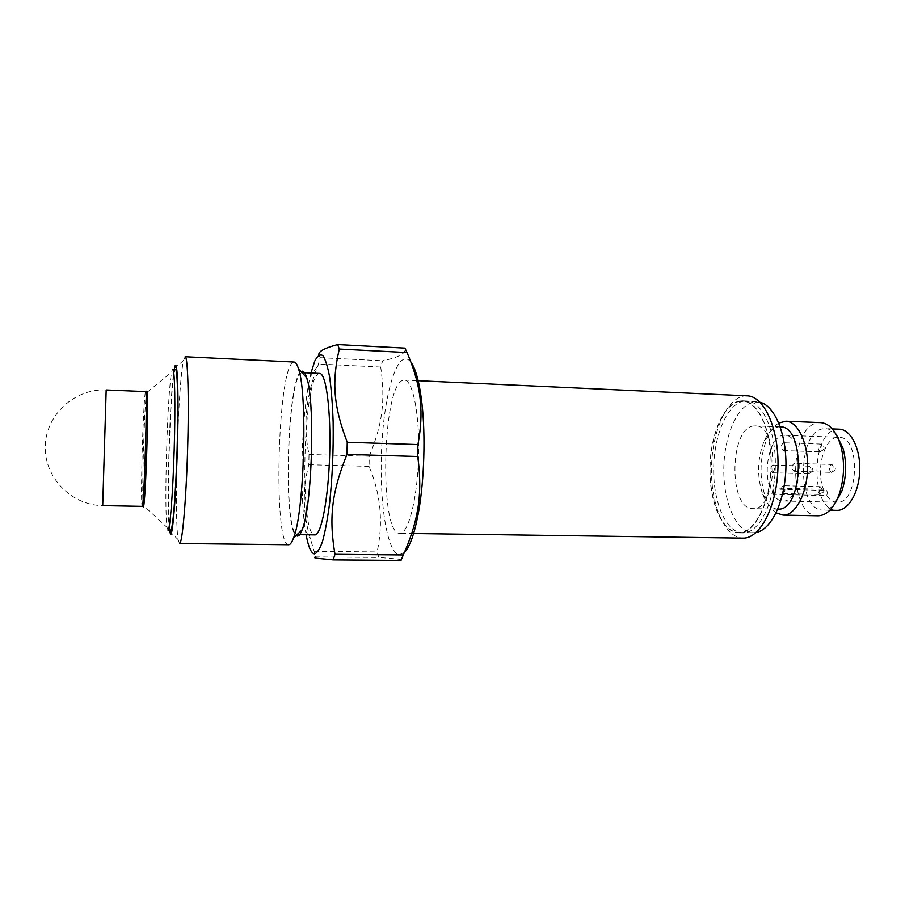 <?xml version="1.0" encoding="UTF-8"?>
<svg xmlns="http://www.w3.org/2000/svg" width="905" height="905" viewBox="0 0 905 905"><rect width="100%" height="100%" fill="white"/><g stroke="black" fill="none" stroke-linecap="round" stroke-linejoin="round"><path stroke-width="0.68" stroke-dasharray="4.53 3.39" d="M301.953 372.656L300.992 373.098C286.964 381.22 283.22 533.283 297.1 534.606M301.094 530.828C311.954 512.705 315.472 395.406 305.709 376.672M319.646 373.437L318.209 373.901C302.79 382.091 299.397 536.495 314.816 534.889M402.476 380.473C382.034 387.747 379.252 534.866 399.75 533.328C408.268 534.086 417.375 499.221 418.574 457.195C419.886 415.18 412.884 379.829 404.343 380.077L402.476 380.473M747.134 395.836L743.401 396.119C725.663 399.614 711.568 433.902 711.488 469.763C711.183 505.635 725.029 537.796 742.869 538.113M743.378 401.22C726.941 404.309 713.762 436.074 713.66 469.435C713.355 502.807 726.229 532.672 742.745 532.955C758.616 533.701 774.318 503.859 775.291 467.885C776.479 431.923 762.587 401.187 746.704 400.983L743.378 401.22M739.442 401.039C723.095 404.139 709.973 435.927 709.871 469.322C709.554 502.728 722.36 532.604 738.785 532.898C754.566 533.633 770.2 503.768 771.184 467.761C772.361 431.764 758.548 401.006 742.745 400.802L739.442 401.039M739.442 401.435C723.186 404.501 710.142 436.097 710.04 469.299C709.724 502.513 722.45 532.219 738.785 532.502C754.476 533.237 770.008 503.542 770.981 467.749C772.157 431.979 758.424 401.401 742.711 401.198L739.442 401.435M301.026 371.672C287.292 379.636 282.88 526.755 296.127 535.534M288.616 544.731L288.412 544.72C273.321 544.539 277.371 372.928 292.564 362.645L294.091 362.045M169.416 530.115C166.35 507.4 169.801 391.989 174.235 369.5M170.706 530.138C165.773 531.891 169.982 378.448 175.061 370.043L175.525 369.557M185.152 356.74L183.557 360.462C177.946 383.381 173.952 516.484 178.183 539.697L179.473 543.486M410.949 362.26C398.675 346.321 384.885 389.32 381.91 443.382C378.641 497.264 386.424 552.921 399.252 554.697L404.388 552.469M306.128 534.765L305.438 530.647C299.227 492.286 301.535 415.033 310.03 377.114L310.981 373.041M318.922 354.93L320.166 357.679L318.108 365.281C305.89 395.508 302.858 425.237 309.024 454.468L308.797 464.706C302.315 489.481 302.881 514.278 310.483 539.086L315.845 556.903L378.867 557.457L377.136 551.926C383.46 522.445 380.767 493.926 369.048 466.38L369.251 456.267C382.363 424.264 385.541 401.73 380.722 367.045L382.668 360.79C399.128 357.373 406.549 353.142 404.92 348.097M401.006 560.444C401.752 559.901 400.327 559.414 396.763 558.962L378.867 557.457M314.521 551.303L377.136 551.926M309.024 454.468L369.251 456.267M369.048 466.38L308.797 464.706M380.722 367.045L318.605 364.036M320.166 357.679L382.668 360.79M760.11 402.306L753.718 402.069C737.156 405.112 723.876 436.606 723.796 469.695C723.491 502.807 736.489 532.423 753.13 532.717L756.218 532.445M753.594 425.972C729.283 427.895 728.446 509.606 752.836 508.61C777.757 511.687 780.37 424.298 755.313 425.882L753.594 425.972M780.246 426.866L778.391 426.945C772.87 427.929 768.187 432.477 764.352 440.599C757.281 458.36 756.75 476.313 762.734 494.469C766.512 503.791 771.501 508.678 777.7 509.119L777.78 509.119M836.559 435.101C833.222 430.984 829.557 428.834 825.575 428.642L823.697 428.732C797.181 430.509 796.524 510.997 823.131 510.058L823.527 510.058C827.374 509.979 831.039 508.044 834.489 504.277M839.354 429.185L837.453 429.264C810.507 431.029 809.896 511.268 836.921 510.341M826.74 495.623C829.681 499.854 833.075 502.049 836.899 502.218C859.015 504.628 861.062 436.21 838.845 437.296C824.41 435.825 814.919 470.691 823.923 490.363L825.326 489.345C827.193 490.261 827.656 492.354 826.74 495.623L773.13 494.334C775.868 498.61 779.035 500.827 782.621 500.997C803.357 503.406 805.439 434.106 784.59 435.271C771.071 433.823 762.089 469.129 770.494 489.017L823.923 490.363M773.13 494.334C773.99 491.019 773.549 488.904 771.807 487.987L770.494 489.017M783.221 450.543C785.687 447.862 785.744 445.26 783.402 442.737C780.811 445.249 780.71 447.851 783.097 450.543L783.221 450.543M793.99 471.256C796.547 468.564 796.592 465.917 794.138 463.315C791.479 465.883 791.4 468.541 793.889 471.267L793.99 471.256M783.063 493.553C785.551 490.929 785.585 488.315 783.164 485.725C780.619 488.27 780.563 490.883 783.006 493.553L783.063 493.553M772.632 472.772C775.042 470.159 775.087 467.591 772.768 465.068C770.279 467.568 770.2 470.136 772.542 472.772L772.632 472.772M817.984 515.793C787.791 516.8 788.447 425.09 818.539 422.726L820.778 422.624M778.798 423.065C774.431 425.689 770.698 430.316 767.587 436.968C759.521 457.183 758.91 477.614 765.754 498.282C768.458 505.103 771.908 509.956 776.117 512.83M167.957 530.104L167.063 527.411C163.907 509.221 167.482 390.021 171.724 372.057L172.335 369.919M809.149 473.824L809.059 473.824C806.638 471.335 806.672 468.79 809.172 466.188L809.285 466.188C811.706 468.688 811.661 471.234 809.149 473.824M820.19 451.799L820.054 451.799C817.6 449.31 817.645 446.731 820.213 444.061L820.36 444.05C822.826 446.561 822.769 449.14 820.19 451.799M831.48 472.365L831.378 472.365C828.799 469.797 828.844 467.172 831.503 464.48L831.616 464.48C834.195 467.059 834.15 469.684 831.48 472.365M820.1 494.447L820.032 494.447C817.498 491.89 817.52 489.3 820.111 486.686L820.19 486.675C822.724 489.254 822.69 491.845 820.1 494.447M106.168 390.225L106.168 389.965C74.685 388.415 45.94 414.795 45.25 446.018C44.074 477.229 71.178 505.284 102.706 505.612L106.168 390.225M146.712 391.413L146.429 392.838C145.298 402.442 144.28 422.126 143.386 451.889C142.651 478.926 142.549 496.675 143.058 505.16L167.063 527.411M143.058 505.16L142.164 506.348C141.293 506.721 141.338 480.793 142.187 451.833C143.001 422.714 144.506 394.32 145.445 391.842L146.429 392.838L171.724 372.057M299.668 534.685L297.462 534.651M416.775 380.654L404.343 380.077M413.596 533.52L399.75 533.328M746.704 400.983L742.745 400.802M742.745 532.955L738.785 532.898M169.552 531.144L178.183 539.697M174.427 368.482L183.557 360.462M305.438 530.647L310.483 539.086M310.03 377.114L318.108 365.281M780.155 426.866L755.313 425.882M777.7 509.119L752.836 508.61M832.34 428.913L825.575 428.642M829.896 510.205L823.131 510.058M838.845 437.296L838.121 437.273M837.645 437.251L784.59 435.271M836.899 502.218L836.175 502.196M835.7 502.185L782.621 500.997M757.055 401.843L742.711 401.198M753.13 532.717L738.785 532.502M762.734 494.469L765.754 498.282M764.352 440.599L767.587 436.968M771.807 487.987L825.326 489.345M772.542 472.772L809.059 473.824C814.127 471.426 814.206 468.881 809.285 466.188L772.768 465.068M783.097 450.543L820.054 451.799C825.236 449.4 825.337 446.81 820.36 444.05L783.402 442.737M793.889 471.267L831.378 472.365C836.627 469.887 836.706 467.263 831.616 464.48L794.138 463.315M783.006 493.553L820.032 494.447C825.168 491.981 825.224 489.401 820.19 486.675L783.164 485.725"/><path stroke-width="1.36" d="M297.1 534.606L301.094 530.828M305.709 376.672L301.953 372.656M299.668 534.685L314.816 534.889C321.196 535.658 328.391 498.904 329.669 454.536C331.038 410.18 326.072 373.041 319.646 373.437L302.315 372.634M413.596 533.52L742.869 538.113C759.929 538.916 776.897 506.8 777.949 467.964C779.216 429.14 764.205 396.062 747.134 395.836L416.775 380.654M296.127 535.534L297.338 536.088C298.91 536.213 300.505 534.131 302.123 529.855C312.146 507.185 315.336 400.926 306.682 377.702C304.94 372.193 303.062 370.179 301.026 371.672M294.091 362.045C295.686 362.124 297.179 364.455 298.56 369.036C307.791 394.32 304.227 513.339 293.503 538.023C291.851 542.514 290.222 544.753 288.616 544.731L179.552 543.509C182.21 544.403 186.057 501.879 187.584 450.283C189.145 398.686 187.844 356.004 185.152 356.74L294.091 362.045M174.235 369.5L174.427 368.482C177.063 354.59 178.817 386.74 177.64 437.794C176.509 488.791 172.889 536.065 170.57 534.436L169.416 530.115M175.525 369.557C177.584 368.957 178.421 405.791 177.086 449.966C175.774 494.141 172.731 530.85 170.706 530.138L167.957 530.104C169.902 530.816 172.866 494.073 174.179 449.876C175.513 405.678 174.756 368.833 172.776 369.432L175.525 369.557M404.388 552.469C410.044 546.711 414.852 532.728 418.811 510.522C424.253 479.356 425.565 435.418 422.002 403.981C419.547 382.872 415.87 368.969 410.949 362.26M310.981 373.041L314.748 361.106C317.429 355.835 320.11 353.979 322.791 355.552C325.381 359.262 327.678 366.468 329.658 377.204C331.377 389.795 332.542 404.761 333.142 422.103C333.549 450.147 332.373 477.15 329.612 503.123C327.576 518.757 325.223 531.495 322.553 541.337C319.793 549.131 317.033 553.317 314.295 553.894C311.048 553.079 308.322 546.711 306.128 534.765M315.845 556.903C313.809 557.356 314.092 557.819 316.693 558.272L333.153 559.89L334.986 554.312C328.843 518.248 331.524 492.614 346.977 454.401L347.237 442.262C333.334 405.712 331.762 381.842 339.296 349.036L337.689 344.556C324.341 348.097 318.085 351.559 318.922 354.93M337.689 344.556L404.92 348.097L407.001 352.543C414.592 370.043 419.049 386.322 420.384 401.379C421.73 414.252 420.904 428.653 417.929 444.57L417.714 456.527C420.644 477.557 420.395 496.415 416.99 513.101C414.558 526.065 409.988 540.014 403.279 554.957L401.006 560.444L333.153 559.89M403.279 554.957L334.986 554.312M339.296 349.036L407.001 352.543M417.929 444.57L347.237 442.262M346.977 454.401L417.714 456.527M756.218 532.445C771.218 529.9 784.986 501.359 785.902 468.202C786.977 435.045 774.929 405.734 760.11 402.306M777.78 509.119L778.062 509.119C803.561 511.268 805.812 425.497 780.246 426.866M834.489 504.277L841.695 491.562C846.469 477.252 846.899 462.794 842.996 448.213L836.559 435.101M829.896 510.205L836.921 510.341C848.268 510.839 859.173 492.377 859.75 470.408C860.485 448.461 850.711 429.377 839.354 429.185L832.34 428.913M785.845 421.198L820.778 422.624C829.376 423.382 835.96 430.814 840.53 444.921C844.999 461.663 844.501 478.259 839.037 494.707C833.72 508.316 826.808 515.341 818.312 515.793L783.334 515.115C795.416 515.33 807.011 493.87 807.599 468.53C808.357 443.19 797.916 421.391 785.845 421.198L778.798 423.065M776.117 512.83L783.029 515.115M106.168 389.965L102.706 505.612L142.164 506.348C144.11 510.228 147.775 387.838 145.603 391.594L106.168 389.965M143.058 505.16C143.737 513.825 145.558 488.892 146.689 453.518C147.832 418.178 147.798 387.578 146.712 391.413M306.682 377.702L298.56 369.036M302.123 529.855L293.503 538.023M422.002 403.981L420.384 401.379M418.811 510.522L416.99 513.101M842.996 448.213L840.53 444.921M841.695 491.562L839.037 494.707"/></g></svg>
